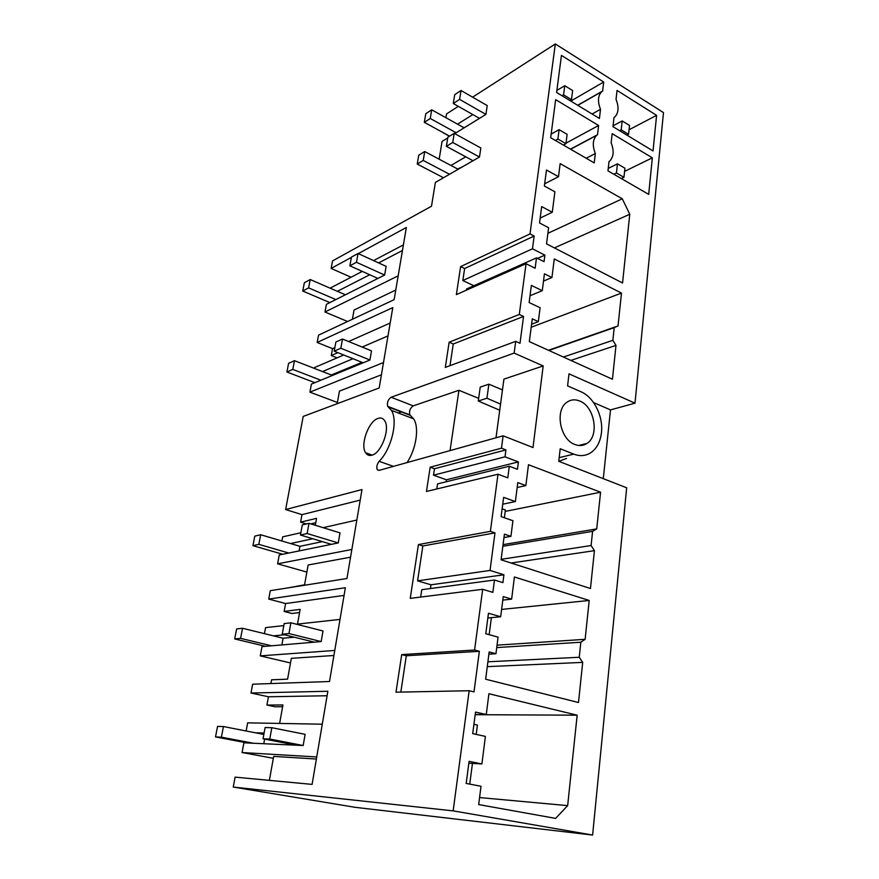 <?xml version="1.0" encoding="UTF-8"?>
<svg xmlns="http://www.w3.org/2000/svg" width="879" height="879" viewBox="0 0 879 879"><rect width="100%" height="100%" fill="white"/><g stroke="black" fill="none" stroke-linecap="round" stroke-linejoin="round"><path stroke-width="1.32" d="M273.336 758.302L242.077 752.534L243.912 742.81L247.384 742.975L215.509 736.932L221.398 737.162L253.438 743.249L247.384 742.975M296.267 745.194L263.041 738.789L265.106 727.537L271.831 727.702L305.112 734.339L303.178 745.513L253.438 743.249M316.737 756.962L242.077 752.534M322.285 724.197L247.658 722.857L246.131 730.976M264.096 733.064L255.382 732.789L223.453 726.548L221.398 737.162M233.243 787.046L453.157 810.867L592.611 835.05L355.05 807.307L233.243 787.046L235.111 777.135L312.1 784.387L327.856 691.257L250.987 693.026L252.658 684.203L329.504 681.511L345.37 587.743L268.721 599.082L270.314 590.677L346.941 578.514L361.994 489.559L285.631 509.545L303.2 416.437L379.19 387.969L392.792 307.606L317.165 342.458L318.55 335.141L394.133 299.673L406.351 227.474L358.335 253.613M316.385 759.038L273.677 756.401L269.37 780.365M263.843 734.437L255.382 732.789M282.62 706.727L275.017 706.76L266.919 705.057L282.95 704.958L279.621 723.428M453.157 810.867L469.155 690.729L396 692.191L401.714 654.602L474.583 650.031L482.67 589.304L492.855 592.369L494.47 580.019L502.92 582.623L503.92 574.789L490.032 570.438L494.987 532.872L490.394 531.334L418.415 544.573L410.251 598.368L482.67 589.304M490.394 531.334L497.997 474.231L507.798 477.857L509.315 466.222L517.445 469.287L518.39 461.914L505.018 456.816L505.93 449.905L434.468 468.749L433.501 475.187L505.018 456.816M503.118 435.808L533.004 447.532L543.178 365.939L514.138 353.094L391.111 397.242C387.991 399.582 386.848 402.615 387.683 406.351L391.397 410.35C398.264 420.601 391.54 449.015 379.168 461.332C376.926 464.266 376.3 467.057 377.256 469.705L379.003 470.408L503.118 435.808L501.469 448.191L430.161 467.199L426.48 491.46L497.997 474.231M514.138 353.094L515.709 341.349L445.312 367.4L449.136 342.217L519.291 314.462L526.049 263.722L535.135 268.238L536.487 257.888L544.046 261.689L544.892 255.119L532.465 248.812L534.157 236.044L530.015 233.913L555.319 43.95L663.491 112.6L634.99 403.164L568.999 373.839L567.581 385.892L580.843 391.682C593.797 397.033 603.444 416.349 601.445 432.699C600.357 441.73 596.885 448.356 591.018 452.575C585.821 455.981 580.063 456.498 573.767 454.124L560.22 448.74L558.747 461.288L626.683 487.79L592.611 835.05M534.157 236.044L464.628 268.534L460.618 266.623L456.366 294.619L526.049 263.722M460.618 266.623L530.015 233.913M445.928 117.72L446.543 113.918L458.311 106.359M472.594 97.162L555.319 43.95M468.013 125.433L464.057 127.785L457.519 124.159L472.847 114.578M485.911 114.402L487.241 105.59L461.035 90.504L459.607 99.404L485.911 114.402L456.157 132.751L430.249 118.489L424.315 122.346L425.777 113.71L431.699 109.809L430.249 118.489M454.718 133.63L456.157 132.751M439.17 159.209L442.06 141.431L447.73 137.937M462.079 167.043L457.585 168.988L450.949 165.461L465.749 156.803M479.473 157.022L480.835 147.98L454.19 133.344L452.729 142.475L479.473 157.022L449.543 174.262L423.217 160.428L417.25 164.065L418.745 155.209L424.711 151.54L423.217 160.428M351.413 257.382L331.141 268.414L332.559 260.898L431.501 206.224L435.38 182.425L449.543 174.262M378.102 418.382C368.675 420.931 359.972 444.84 365.609 452.751C367.125 455.102 369.224 455.915 371.916 455.179C381.277 453.157 390.375 428.798 384.738 420.821C383.145 418.294 380.926 417.47 378.102 418.382M469.155 690.729L474.001 691.894L479.363 651.306L406.307 655.756L400.835 692.103M406.307 655.756L401.714 654.602M333.91 655.492L291.345 658.338L287.587 679.159L271.567 679.797L270.875 683.565M250.987 693.026L268.447 696.772L266.919 705.057M268.447 696.772L327.098 695.75M567.658 805.625L577.162 715.198L488.922 693.74L486.263 714.539L475.528 712.067L472.704 733.624L485.406 736.404L481.901 763.939L469.078 761.335L466.189 783.442L481.011 786.265L478.681 804.582L555.594 818.393L567.658 805.625L479.582 797.561M481.901 763.939L468.837 763.203M486.263 714.539L475.209 714.495M577.162 715.198L475.187 714.682M515.709 341.349L520.005 343.282L523.543 316.44L519.291 314.462M501.469 448.191L505.93 449.905M479.363 651.306L474.583 650.031M599.434 118.456L600.5 109.326C597.511 101.623 597.874 95.767 601.599 91.757L602.653 90.998L603.697 82.022L561.45 55.399L556.605 92.471L599.434 118.456M552.287 212.257L541.684 206.587L539.541 222.969L548.617 227.727L546.54 243.868L622.552 282.972L629.76 214.256L622.299 198.797L560.154 163.626L558.484 176.701L546.474 169.999L544.376 186.029L554.891 191.787L552.287 212.257L540.178 218.091M510.93 536.344L504.414 534.157L501.096 559.802L590.457 588.512L594.435 550.661L591.095 545.54L592.6 531.356L596.72 528.894L600.577 492.207L528.477 464.716L525.862 485.571L517.797 482.593L515.369 501.557L503.634 497.36L501.107 516.632L512.929 520.72L510.93 536.344L503.975 537.563M585.128 639.319L580.843 642.219L579.25 657.261L582.7 662.381L578.492 702.519L485.647 679.214L489.174 651.932L495.954 653.734L498.074 637.132L485.779 633.726L488.46 613.234L500.678 616.761L503.249 596.61L511.633 599.126L514.413 576.987L589.205 600.456L585.128 639.319L497.053 645.153M542.277 290.685L544.431 273.798L551.935 277.522L554.264 258.942L621.486 293.081L618.036 325.933L614.201 327.636L612.861 340.327L615.992 345.403L612.443 379.234L529.334 341.612L532.278 318.813L538.333 321.637L540.102 307.738L529.125 302.53L531.377 285.389L542.277 290.685L530.026 295.718M598.61 125.488L597.533 134.707L596.654 135.355C592.688 139.53 592.248 145.584 595.325 153.528L594.237 162.89L550.683 137.717L555.66 99.635L598.61 125.488L566.01 143.156M612.169 133.652L652.339 157.835L648.691 194.369L607.971 170.834L609.026 161.527L609.718 161.011C613.74 156.836 614.223 150.77 611.136 142.816L612.169 133.652M613.981 117.577L614.85 116.94C618.629 112.93 619.036 107.062 616.036 99.36L617.047 90.427L656.591 115.358L653.031 150.968L612.96 126.653L613.981 117.577M579.777 401.044C575.163 399.143 570.932 399.516 567.076 402.142C554.594 409.9 559.967 439.423 574.855 444.488C579.283 446.18 583.326 445.818 586.985 443.401C599.61 435.764 594.589 406.559 579.777 401.044M634.99 403.164L610.487 409.9L603.291 478.67M490.032 570.438L417.591 580.854L430.985 584.799L503.92 574.789M430.424 588.545L430.985 584.799M494.987 532.872L422.843 545.969L417.591 580.854M494.47 580.019L421.766 589.699L420.667 597.072M422.843 545.969L418.415 544.573M500.678 616.761L487.845 617.981M511.633 599.126L502.799 600.115M589.205 600.456L501.612 609.422M580.843 642.219L496.745 647.581M579.25 657.261L487.9 661.788M582.7 662.381L487.274 666.645M495.954 653.734L488.889 654.141M350.545 557.198L308.144 564.988L304.573 584.821L288.51 587.787M299.585 612.531L292.004 613.476L284.159 611.443L285.609 603.543L268.721 599.082M284.159 611.443L300.157 609.378L297.509 624.101M285.609 603.543L344.074 595.424M340.019 619.409L296.454 624.211M283.818 625.606L265.59 627.617L264.447 633.649M294.256 637.198L283.104 638.242L242.538 628.265L240.582 638.352L271.545 645.801L262.008 646.614L260.272 655.877L290.509 662.964M284.444 634.77L273.391 635.858M314.286 642.164L321.176 641.582L323.011 630.979L290.905 622.804L284.192 623.563L282.236 634.22L314.286 642.164L271.545 645.801M334.767 650.449L260.272 655.877M518.39 461.914L446.411 479.78L433.501 475.187M446.114 481.791L446.411 479.78M509.315 466.222L437.544 483.9L436.786 488.977M434.468 468.749L430.161 467.199M515.369 501.557L502.733 504.205M525.862 485.571L517.16 487.504M600.577 492.207L505.194 511.413M596.72 528.894L503.063 544.628M592.6 531.356L502.843 546.288M591.095 545.54L501.162 559.33M594.435 550.661L511.073 563.01M306.353 523.95L300.596 522.17L301.98 514.644L285.631 509.545M300.596 522.17L316.55 518.335L315.297 525.268M301.98 514.644L360.203 500.107M310.836 523.884L315.759 522.73M356.83 520.038L323.142 527.675M300.871 532.729L282.664 536.86L281.884 540.992M322.373 541.618L299.937 546.32L260.689 534.74L258.822 544.343L288.773 553.034L279.258 554.968L277.599 563.802L306.87 572.086M312.803 538.739L290.542 543.552M331.394 544.343L338.25 542.936L339.997 532.872L309.001 523.324L302.299 524.906L300.442 535.025L331.394 544.343L288.773 553.034M351.853 549.485L277.599 563.802M351.051 277.248L331.141 268.414M464.628 268.534L462.815 280.533L532.465 248.812M622.299 198.797L547.903 233.298M629.76 214.256L554.407 247.911M558.484 176.701L544.672 183.799M361.115 270.875L360.884 272.127M403.406 244.889L373.564 260.602M402.45 250.493L378.607 262.909M362.28 271.402L330.097 288.158M337.086 357.852L331.284 355.534L332.548 348.655L317.165 342.458M536.487 257.888L466.628 288.949L466.441 290.147M473.869 285.73L462.815 280.533M395.759 290.037L354.061 310.023L352.402 319.264M398.165 275.841L324.977 312.012L347.59 321.516M324.977 312.012L326.428 304.321L329.867 302.596L302.739 291.026L308.617 287.883L335.855 299.574L329.867 302.596M377.904 278.434L349.864 265.81L351.457 257.086L358.072 253.493L386.134 266.359L384.639 275.05L335.855 299.574M369.74 274.753L337.393 291.323L310.232 279.544L308.617 287.883M345.381 294.784L337.393 291.323M544.892 255.119L537.498 258.393M523.543 316.44L453.256 343.997L449.136 342.217M453.256 343.997L449.993 365.664M551.935 277.522L543.508 281.06M621.486 293.081L531.191 327.252M618.036 325.933L548.452 350.26M614.201 327.636L548.87 350.457M612.861 340.327L563.417 357.039M615.992 345.403L570.856 360.412M538.333 321.637L531.586 324.208M332.548 348.655L334.844 347.634M348.611 341.513L390.177 323.043M381.42 374.795L339.459 391.122L337.195 403.703M337.888 352.655L331.284 355.534M387.991 335.932L362.148 347.062M343.722 354.995L314.517 367.576L314.363 368.4M361.994 362.335L331.317 374.992L294.487 360.676L292.784 369.411L320.879 380.2L311.408 384.101L309.902 392.144L337.415 402.483M352.973 358.709L322.483 371.564M401.34 411.932L398.264 412.976M363.148 362.807L369.927 360.016L371.498 350.897L342.513 339.019L335.877 342.008L334.196 351.171L363.148 362.807L320.879 380.2M383.486 362.544L309.902 392.144M500.547 404.12L486.922 398.231L478.264 401.022L499.722 410.218M502.469 389.88L488.878 384.189L480.242 387.09L478.264 401.022M488.878 384.189L486.922 398.231M543.178 365.939L503.92 379.135L495.998 437.797M478.648 398.341L458.926 390.298L413.229 405.856C410.064 408.142 408.944 411.141 409.834 414.844L413.657 418.865C419.404 427.491 416.283 448.795 407.065 462.585M558.846 461.332L566.537 458.453M593.556 402.549L610.487 409.9M450.059 450.597L458.926 390.298M602.653 90.998L577.69 105.26M603.697 82.022L570.801 101.085M592.094 114.006L600.5 109.326M656.591 115.358L629.067 129.751M449.477 136.245L443.445 132.949M652.339 157.835L624.584 171.372M597.533 134.707L570.46 149.155M586.194 158.253L595.325 153.528M215.509 736.932L217.563 726.406L223.453 726.548M303.178 745.513L269.765 739.052L271.831 727.702M263.041 738.789L269.765 739.052M264.634 739.096L263.788 743.722M476.209 734.394L477.418 725.109L473.924 724.318M469.749 784.123L472.441 763.401M314.858 382.673L286.895 372.004L288.598 363.324L294.487 360.676M369.927 360.016L340.832 348.238L342.513 339.019M286.895 372.004L292.784 369.411M334.196 351.171L340.832 348.238M331.317 374.992L331.141 375.981M265.48 646.318L234.682 638.934L236.638 628.924L242.538 628.265M321.176 641.582L288.949 633.55L290.905 622.804M234.682 638.934L240.582 638.352M282.236 634.22L288.949 633.55M283.104 638.242L281.884 644.922M489.174 634.671L491.383 617.64M282.719 554.264L252.921 545.672L254.789 536.135L260.689 534.74M338.25 542.936L307.145 533.52L309.001 523.324M252.921 545.672L258.822 544.343M300.442 535.025L307.145 533.52M299.937 546.32L299.102 550.924M504.37 517.764L505.381 509.963L502.129 508.82M302.739 291.026L304.354 282.741L310.232 279.544M384.639 275.05L356.467 262.283L358.072 253.493M349.864 265.81L356.467 262.283M457.585 168.988L458.168 169.295M424.711 151.54L450.949 165.461M613.85 174.24L616.443 172.965L623.947 177.316L624.925 168.197L617.454 163.824L608.246 168.405M443.499 177.756L417.25 164.065M623.947 177.316L621.343 178.569M617.454 163.824L616.443 172.965M473.023 160.736L446.378 146.343L452.729 142.475M555.363 140.431L557.901 139.025L565.944 143.695L563.395 145.068M446.378 146.343L447.84 137.256L454.19 133.344M565.944 143.695L567.12 134.344L559.11 129.652L551.155 134.091M557.901 139.025L559.11 129.652M431.699 109.809L457.519 124.159M619.607 130.685L621.2 129.85L628.573 134.344L629.54 125.455L622.178 120.939L613.048 125.818M449.608 136.168L424.315 122.346M628.573 134.344L626.98 135.168M622.178 120.939L621.2 129.85M479.505 118.346L453.289 103.513L459.607 99.404M562.022 95.767L563.582 94.844L571.493 99.646L569.933 100.558M453.289 103.513L454.718 94.657L461.035 90.504M571.493 99.646L572.647 90.548L564.757 85.713L556.868 90.427M563.582 94.844L564.757 85.713M391.111 397.242L413.229 405.856M559.165 457.662L573.767 454.124M379.168 461.332L393.462 466.375M388.188 406.889L410.361 415.393M578.712 445.466L586.985 443.401M391.397 410.35L413.657 418.865M379.157 470.364L377.256 469.705M409.834 414.844L387.683 406.351M372.191 455.08L365.609 452.751M577.822 105.348L601.599 91.757M570.614 149.243L596.654 135.355"/></g></svg>
